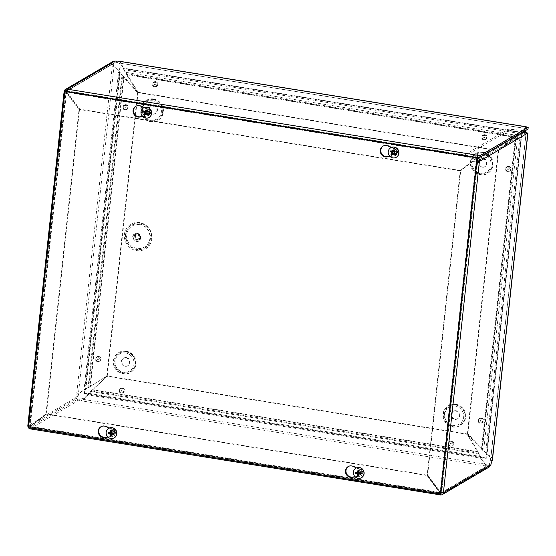 <?xml version="1.0" encoding="UTF-8"?>
<svg xmlns="http://www.w3.org/2000/svg" width="556" height="556" viewBox="0 0 556 556"><rect width="100%" height="100%" fill="white"/><g stroke="black" fill="none" stroke-linecap="round" stroke-linejoin="round"><path stroke-width="0.42" stroke-dasharray="2.78 2.08" d="M140.036 223.262A13.393 12.705 -120.4 0 0 126.817 241.068A13.393 12.705 -120.4 0 0 149.001 244.64A13.393 12.705 -120.4 0 0 140.036 223.262M138.166 233.589A3.28 3.114 59.6 0 1 139.486 239.622A3.28 3.114 59.6 0 1 135.136 238.364A3.28 3.114 59.6 0 1 138.166 233.589M138.069 234.479A2.37 2.245 59.6 0 1 139.021 238.837A2.37 2.245 59.6 0 1 135.879 237.926A2.37 2.245 59.6 0 1 138.069 234.479M137.096 233.402A4.177 3.962 59.6 0 1 139.89 240.067A4.177 3.962 59.6 0 1 132.974 238.955A4.177 3.962 59.6 0 1 137.096 233.402M521.535 132.682L486.159 458.366L84.38 393.641L119.755 67.964L521.535 132.682L522.028 132.397L120.249 67.672L84.866 393.356L486.646 458.075L522.028 132.397M455.253 406.095A9.876 9.362 -120.4 0 0 445.509 419.217A9.876 9.362 -120.4 0 0 461.862 421.851A9.876 9.362 -120.4 0 0 455.253 406.095M455.531 411.009A4.309 4.087 59.6 0 1 457.261 418.925A4.309 4.087 59.6 0 1 451.548 417.278A4.309 4.087 59.6 0 1 455.531 411.009M456.024 410.717A4.309 4.087 59.6 0 1 457.748 418.64A4.309 4.087 59.6 0 1 452.042 416.993A4.309 4.087 59.6 0 1 456.024 410.717M482.643 153.956A9.876 9.362 -120.4 0 0 472.899 167.078A9.876 9.362 -120.4 0 0 489.252 169.712A9.876 9.362 -120.4 0 0 482.643 153.956M482.921 158.87A4.309 4.087 59.6 0 1 484.651 166.786A4.309 4.087 59.6 0 1 478.945 165.139A4.309 4.087 59.6 0 1 482.921 158.87M483.414 158.578A4.309 4.087 59.6 0 1 485.145 166.501A4.309 4.087 59.6 0 1 479.432 164.854A4.309 4.087 59.6 0 1 483.414 158.578M125.586 352.99A9.876 9.362 -120.4 0 0 115.85 366.112A9.876 9.362 -120.4 0 0 132.196 368.746A9.876 9.362 -120.4 0 0 125.586 352.99M125.871 357.904A4.309 4.087 59.6 0 1 127.595 365.82A4.309 4.087 59.6 0 1 121.889 364.173A4.309 4.087 59.6 0 1 125.871 357.904M126.358 357.612A4.309 4.087 59.6 0 1 128.089 365.535A4.309 4.087 59.6 0 1 122.383 363.888A4.309 4.087 59.6 0 1 126.358 357.612M152.983 100.851A9.876 9.362 -120.4 0 0 143.239 113.973A9.876 9.362 -120.4 0 0 159.586 116.607A9.876 9.362 -120.4 0 0 152.983 100.851M153.261 105.765A4.309 4.087 59.6 0 1 154.985 113.681A4.309 4.087 59.6 0 1 149.279 112.034A4.309 4.087 59.6 0 1 153.261 105.765M153.755 105.473A4.309 4.087 59.6 0 1 155.478 113.396A4.309 4.087 59.6 0 1 149.772 111.749A4.309 4.087 59.6 0 1 153.755 105.473M119.755 67.964L120.249 67.672M84.38 393.641L84.866 393.356M486.159 458.366L486.646 458.075M357.758 471.974A2.113 2.002 -120.4 0 0 360.851 474.122A2.113 2.002 -120.4 0 0 361.504 471.286A2.113 2.002 -120.4 0 0 357.758 471.974M357.272 472.259A2.113 2.002 59.6 0 1 361.018 471.571A2.113 2.002 59.6 0 1 358.21 474.296A2.113 2.002 59.6 0 1 357.272 472.259M392.571 151.552A2.113 2.002 -120.4 0 0 395.657 153.699A2.113 2.002 -120.4 0 0 396.317 150.864A2.113 2.002 -120.4 0 0 392.571 151.552M392.084 151.837A2.113 2.002 59.6 0 1 395.83 151.149A2.113 2.002 59.6 0 1 393.016 153.873A2.113 2.002 59.6 0 1 392.084 151.837M110.512 432.144A2.113 2.002 -120.4 0 0 113.605 434.292A2.113 2.002 -120.4 0 0 114.258 431.456A2.113 2.002 -120.4 0 0 110.512 432.144M110.025 432.436A2.113 2.002 59.6 0 1 113.771 431.741A2.113 2.002 59.6 0 1 110.964 434.465A2.113 2.002 59.6 0 1 110.025 432.436M145.324 111.721A2.113 2.002 -120.4 0 0 148.41 113.869A2.113 2.002 -120.4 0 0 149.071 111.033A2.113 2.002 -120.4 0 0 145.324 111.721M144.838 112.006A2.113 2.002 59.6 0 1 148.584 111.318A2.113 2.002 59.6 0 1 145.769 114.043A2.113 2.002 59.6 0 1 144.838 112.006M492.463 459.638L491.254 456.956L485.673 452.876L481.976 448.734L481.489 449.019L482.281 450.263L486.834 453.265L490.044 457.088L490.705 459.228L489.864 461.96A4.337 1.084 99.2 0 0 489.19 464.559L488.237 465.296A4.337 0.848 -173.8 0 1 486.347 464.677L485.478 464.17L485.437 464.517L485.291 465.9L486.159 466.414A4.337 0.848 6.2 0 0 488.043 467.033L489.655 466.748M482.997 450.228L482.281 450.263L516.336 136.783L518.248 135.268L521.5 134.17L520.34 133.781L518.734 134.983L517.726 136.706L515.808 137.297L498.642 150.565L467.867 433.854L467.381 434.139L481.489 449.019L515.322 137.582L516.336 136.783L517.726 136.706L483.671 450.193L482.997 450.228M114.89 61.042L114.703 62.779A3.162 0.619 6.2 0 0 116.343 62.842L118.734 62.967L120.777 64.287L123.738 68.409L125.503 73.621L126.553 74.754L127.039 74.469L123.849 69.708L121.298 63.238L118.616 61.111M526.15 126.761L519.228 133.398L516.037 135.205L514.3 137.214L515.53 136.449L125.503 73.621L126.01 72.37L516.037 135.205L515.53 136.449L519.123 132.099L523.766 129.221L526.33 128.651A2.815 0.549 6.2 0 0 528.012 129.089M514.3 137.214L126.553 74.754L137.777 92.595L497.981 150.62L515.37 136.116M123.8 69.146L123.849 69.708L519.228 133.398L519.123 132.099L123.738 68.409L123.8 69.146M123.738 68.409L124.461 70.542M526.518 126.914L526.33 128.651L117.594 62.807L117.782 61.07M113.209 61.368L112.048 63.245A3.162 0.792 99.2 0 0 112.159 64.482L112.993 65.949L118.442 69.986L120.214 72.516L118.518 72.447L117.531 70.195L114.077 65.525L78.257 395.288L76.554 395.01L76.13 396.15A3.162 0.792 99.2 0 0 75.713 397.707C75.637 399.347 76.401 400.355 77.986 400.73L78.181 398.993L77.416 397.978A3.162 0.792 -80.8 0 1 77.833 396.421L78.785 394.246L80.613 392.383L84.088 389.415L85.777 389.492L80.272 392.008L77.374 393.884L76.554 395.01L112.375 65.247L114.077 65.525L113.862 64.76A3.162 0.792 -80.8 0 1 113.751 63.516L114.703 62.779L114.112 62.904L66.338 90.969M27.883 425.959A2.683 2.544 59.6 0 1 27.897 425.799L64.232 91.33L112.048 63.245L113.751 63.516L66.435 91.316M89.996 386.691L88.091 387.344L85.777 389.492L120.214 72.516L122.57 75.887L118.518 72.447L84.088 389.415L88.689 387.734L88.091 387.344L121.972 75.498L124.023 76.797L123.536 77.082L122.57 75.887L88.689 387.734L89.996 386.691M90.037 386.67L107.273 375.766L90.385 386.462L124.023 76.797L138.048 92.477L137.561 92.762L123.536 77.082L89.898 386.747M122.084 75.567L122.57 75.887M122.417 75.79L121.972 75.498M486.597 453.189L521.5 134.17L522.987 132.425L522.689 132.043L520.34 133.781L485.673 452.876L486.597 453.189M492.22 460.549L490.517 460.271L526.025 133.405A2.697 0.528 -173.8 0 0 526.129 133.287A2.697 0.528 -173.8 0 0 524.183 132.557A2.697 0.528 -173.8 0 0 522.987 132.425M490.892 464.837L489.19 464.559L441.784 492.47L440.15 492.435L427.161 475.185L460.187 171.137L472.558 161.574L476.033 162.137A2.683 0.521 6.2 0 0 476.867 162.241M29.989 428.78A2.683 2.544 59.6 0 0 30.177 428.822L440.567 494.93L488.043 467.033L488.237 465.296L488.752 465.212L441.304 493.089M66.032 91.295A0.897 0.855 -120.4 0 0 65.935 91.608L29.6 426.07A0.897 0.855 -120.4 0 0 30.365 427.084L30.177 428.822L77.986 400.73A3.162 0.619 6.2 0 0 79.626 400.793L80.877 400.758L81.03 399.375L81.065 399.02L79.814 399.055A3.162 0.619 -173.8 0 1 78.181 398.993L30.358 427.098L440.755 493.193L440.686 493.846M485.478 464.17L480.509 458.151L480.933 456.539L483.56 460.736L485.291 465.9L80.877 400.758L83.608 399.444L88.689 393.356L88.265 394.968L83.428 398.346L81.065 399.02L485.478 464.17M478.695 454.037L91.323 391.632L91.038 390.854L478.41 453.251L477.604 452.021L478.09 451.736L478.695 454.037L480.933 456.539L88.689 393.356L91.323 391.632L92.803 389.673L91.038 390.854L88.265 394.968L480.509 458.151L478.563 453.668M478.41 453.251L478.549 453.64M64.232 91.33L66.511 92.199L79.501 109.449L46.475 413.497L29.76 426.327L27.897 425.799L75.713 397.707L77.416 397.978L29.677 426.056M106.954 376.28L92.31 389.958L477.604 452.021L467.165 434.305L467.652 434.021L478.09 451.736L92.803 389.673L107.447 375.995L106.954 376.28L467.165 434.305M498.642 150.565L516.364 137.117L515.808 137.297L481.976 448.734L467.867 433.854M137.777 92.595L138.263 92.31L127.039 74.469L514.793 136.929L497.981 150.62M467.652 434.021L107.447 375.995M527.088 132.863A4.476 0.876 6.2 0 0 524.669 132.272A4.476 0.876 6.2 0 0 522.689 132.043M477.833 157.07L66.887 90.871A0.897 0.855 -120.4 0 0 66.491 90.899M138.263 92.31L498.468 150.335M498.155 150.85L467.381 434.139M518.248 135.268L518.734 134.983M515.454 137.506L515.808 137.297M107.273 375.766L138.048 92.477M106.787 376.051L137.561 92.762M29.885 427.905L30.031 426.688L46.252 414.144L426.82 475.45L439.81 492.699L439.865 493.95M427.307 475.165L440.755 493.193L30.365 427.084L30.517 426.403L46.746 413.859L427.307 475.165L426.82 475.45M440.296 492.414L439.81 492.699L30.031 426.688L30.517 426.403L440.296 492.414M46.746 413.859L46.252 414.144M476.548 157.424L476.144 158.238L459.916 170.782L476.631 157.953L476.144 158.238L66.366 92.226L66.428 91.358M460.41 170.497L79.842 109.191L79.355 109.476L66.366 92.226L66.852 91.942L79.842 109.191M67.074 89.134L66.852 91.942L476.631 157.953L477.187 157.529M459.916 170.782L79.355 109.476M64.739 92.067L66.025 92.484L79.015 109.734L45.988 413.782M27.8 425.868L30.246 426.042L46.475 413.497M30.246 426.042L29.76 426.327L66.025 92.484L66.511 92.199L30.246 426.042L29.6 426.07L30.246 426.042M66.373 91.351L65.893 91.698L29.572 426.063M79.501 109.449L79.015 109.734M472.558 161.574L476.902 161.893M473.045 161.289L460.187 171.137M440.977 492.609L440.15 492.435L476.033 162.137M443.41 492.727L441.707 492.456L477.625 161.845M476.52 161.852L440.637 492.15L427.647 474.9L427.161 475.185M427.647 474.9L460.674 170.852M525.309 130.681L524.621 130.507L524.433 132.245L525.413 133.767L526.025 133.405M478.139 160.899L525.413 133.127L527.116 133.405M527.116 134.045L525.413 133.767M479.063 157.265L524.621 130.507L508.344 129.131L508.156 130.869L524.433 132.245L477.59 159.76M477.145 159.648L464.649 156.431L464.837 154.693L477.333 157.911M464.649 156.431L508.156 130.869M464.837 154.693L508.344 129.131M107.808 436.898L112.632 436.279A3.593 3.405 -120.4 0 0 113.361 429.545L106.467 426.299A5.831 5.532 -120.4 0 0 101.129 426.633M109.157 428.078L112.875 429.837A3.593 3.405 59.6 0 1 112.145 436.564L108.017 437.099M142.621 116.475L147.444 115.85A3.593 3.405 -120.4 0 0 148.174 109.122L141.28 105.876A5.831 5.532 -120.4 0 0 135.942 106.21M143.962 107.655L147.688 109.407A3.593 3.405 59.6 0 1 146.958 116.134L142.822 116.67M355.055 476.728L359.878 476.103A3.593 3.405 -120.4 0 0 360.615 469.375L353.713 466.13A5.831 5.532 -120.4 0 0 348.376 466.463M356.403 467.909L360.121 469.66A3.593 3.405 59.6 0 1 359.391 476.395L355.263 476.93M389.867 156.305L394.69 155.68A3.593 3.405 -120.4 0 0 395.42 148.952L388.526 145.707A5.831 5.532 -120.4 0 0 383.188 146.04M391.209 147.486L394.934 149.237A3.593 3.405 59.6 0 1 394.204 155.965L390.069 156.5M440.852 493.742L28.773 427.362L28.287 427.647M28.773 427.362L65.295 91.177M150.294 112.84A2.356 2.238 59.6 0 1 146.534 112.52A2.356 2.238 59.6 0 1 148.23 109.066A2.356 2.238 59.6 0 1 150.294 112.84M150.794 112.055A1.897 1.8 -120.4 0 0 149.133 109.018A1.897 1.8 -120.4 0 0 147.736 111.742A1.897 1.8 -120.4 0 0 150.794 112.055M148.202 114.07A2.356 2.238 59.6 0 1 144.442 113.751A2.356 2.238 59.6 0 1 148.028 111.117A2.356 2.238 59.6 0 1 148.202 114.07M147.604 113.924A1.863 1.765 59.6 0 0 147.826 113.57L148.306 114.369M147.792 111.075L147.507 111.527A1.863 1.765 59.6 0 0 147.465 111.478M143.768 110.79L144.97 111.318A1.863 1.765 59.6 0 0 144.678 111.666M145.352 114.3A1.863 1.765 59.6 0 0 145.443 114.348L144.699 115.294A2.648 2.516 59.6 0 1 144.692 115.287L144.511 115.565M146.624 111.756L144.97 111.318M145.443 114.348L146.033 113.528L146.895 113.445M147.826 113.57L147.069 112.11L147.507 111.527M149.105 117.406A5.518 5.233 59.6 0 1 141.856 115.273A5.518 5.233 59.6 0 1 143.517 107.892M115.905 432.179A2.356 2.238 59.6 0 1 111.721 432.95A2.356 2.238 59.6 0 1 113.424 429.496A2.356 2.238 59.6 0 1 115.905 432.179M116.322 431.602A1.897 1.8 -120.4 0 0 114.321 429.447A1.897 1.8 -120.4 0 0 112.958 432.227A1.897 1.8 -120.4 0 0 116.322 431.602M113.813 433.409A2.356 2.238 59.6 0 1 109.629 434.18A2.356 2.238 59.6 0 1 112.771 431.136A2.356 2.238 59.6 0 1 113.813 433.409M113.181 433.291A1.863 1.765 59.6 0 0 113.174 433.082L113.765 433.346M111.742 430.664L111.923 431.414A1.863 1.765 59.6 0 0 111.61 431.331M108.205 432.45L109.678 432.519A1.863 1.765 59.6 0 0 109.615 432.776M111.158 434.959A1.863 1.765 59.6 0 0 111.534 434.98L111.13 436.335M111.339 432.13L110.672 432.644L109.678 432.519M111.534 434.98L112.368 433.492M113.174 433.082L112.43 432.929L111.923 431.414M114.293 437.836A5.518 5.233 59.6 0 1 107.044 435.695A5.518 5.233 59.6 0 1 108.705 428.322M397.54 152.671A2.356 2.238 59.6 0 1 393.78 152.351A2.356 2.238 59.6 0 1 395.476 148.897A2.356 2.238 59.6 0 1 397.54 152.671M398.04 151.885A1.897 1.8 -120.4 0 0 396.379 148.848A1.897 1.8 -120.4 0 0 394.982 151.573A1.897 1.8 -120.4 0 0 398.04 151.885M395.448 153.894A2.356 2.238 59.6 0 1 391.688 153.581A2.356 2.238 59.6 0 1 395.274 150.947A2.356 2.238 59.6 0 1 395.448 153.894M394.857 153.755A1.863 1.765 59.6 0 0 395.073 153.4L395.552 154.193M395.038 150.898L394.753 151.35A1.863 1.765 59.6 0 0 394.718 151.308M391.021 150.62L392.223 151.149A1.863 1.765 59.6 0 0 391.931 151.496M392.599 154.123A1.863 1.765 59.6 0 0 392.689 154.179L391.952 155.124A2.648 2.516 59.6 0 1 391.938 155.117L391.758 155.388M393.87 151.586L392.223 151.149M392.689 154.179L393.28 153.359L394.148 153.275M395.073 153.4L394.454 152.817L394.753 151.35M396.352 157.237A5.518 5.233 59.6 0 1 389.103 155.096A5.518 5.233 59.6 0 1 390.764 147.722M363.151 472.009A2.356 2.238 59.6 0 1 358.967 472.781A2.356 2.238 59.6 0 1 360.67 469.327A2.356 2.238 59.6 0 1 363.151 472.009M363.568 471.432A1.897 1.8 -120.4 0 0 361.574 469.271A1.897 1.8 -120.4 0 0 360.205 472.051A1.897 1.8 -120.4 0 0 363.568 471.432M361.059 473.239A2.356 2.238 59.6 0 1 356.876 474.004A2.356 2.238 59.6 0 1 360.017 470.967A2.356 2.238 59.6 0 1 361.059 473.239M360.427 473.121A1.863 1.765 59.6 0 0 360.42 472.906L361.011 473.17M358.995 470.494L359.169 471.245A1.863 1.765 59.6 0 0 358.863 471.161M355.451 472.28L356.924 472.343A1.863 1.765 59.6 0 0 356.869 472.607M358.405 474.782A1.863 1.765 59.6 0 0 358.78 474.81L358.377 476.165M358.592 471.954L357.918 472.475L356.924 472.343M358.78 474.81L359.614 473.316M360.42 472.906L359.676 472.76L359.169 471.245M361.546 477.667A5.518 5.233 59.6 0 1 354.297 475.526A5.518 5.233 59.6 0 1 355.958 468.152M139.556 224.659A12.176 11.544 -120.4 0 0 127.546 240.838A12.176 11.544 -120.4 0 0 147.701 244.084A12.176 11.544 -120.4 0 0 139.556 224.659M137.45 233.416A3.941 3.732 59.6 0 1 140.084 239.699A3.941 3.732 59.6 0 1 133.565 238.649A3.941 3.732 59.6 0 1 137.45 233.416M139.646 222.602A14.366 13.629 -120.4 0 0 125.468 241.7A14.366 13.629 -120.4 0 0 149.258 245.53A14.366 13.629 -120.4 0 0 139.646 222.602M139.299 224.033A13.024 12.35 59.6 0 1 148.014 244.821A13.024 12.35 59.6 0 1 126.448 241.346A13.024 12.35 59.6 0 1 139.299 224.033M137.575 233.937A3.28 3.114 59.6 0 1 138.896 239.97A3.28 3.114 59.6 0 1 134.545 238.712A3.28 3.114 59.6 0 1 137.575 233.937M137.401 234.875A2.37 2.245 59.6 0 1 138.354 239.226A2.37 2.245 59.6 0 1 135.212 238.322A2.37 2.245 59.6 0 1 137.401 234.875M484.387 134.969A2.585 2.446 -120.4 0 0 481.843 138.402A2.585 2.446 -120.4 0 0 486.118 139.097A2.585 2.446 -120.4 0 0 484.387 134.969M480.864 418.32A2.585 2.446 -120.4 0 0 478.313 421.754A2.585 2.446 -120.4 0 0 482.594 422.442A2.585 2.446 -120.4 0 0 480.864 418.32M121.861 388.283A2.585 2.446 -120.4 0 0 119.311 391.716A2.585 2.446 -120.4 0 0 123.585 392.404A2.585 2.446 -120.4 0 0 121.861 388.283M155.138 81.934A2.585 2.446 -120.4 0 0 152.587 85.367A2.585 2.446 -120.4 0 0 156.868 86.055A2.585 2.446 -120.4 0 0 155.138 81.934M455.315 404.525A11.551 10.953 -120.4 0 0 443.917 419.877A11.551 10.953 -120.4 0 0 463.044 422.956A11.551 10.953 -120.4 0 0 455.315 404.525M125.656 351.42A11.551 10.953 -120.4 0 0 114.251 366.772A11.551 10.953 -120.4 0 0 133.384 369.851A11.551 10.953 -120.4 0 0 125.656 351.42M153.046 99.281A11.551 10.953 -120.4 0 0 141.648 114.633A11.551 10.953 -120.4 0 0 160.774 117.712A11.551 10.953 -120.4 0 0 153.046 99.281M482.705 152.386A11.551 10.953 -120.4 0 0 471.307 167.738A11.551 10.953 -120.4 0 0 490.434 170.817A11.551 10.953 -120.4 0 0 482.705 152.386M125.524 104.959A2.585 2.446 -120.4 0 0 122.973 108.385A2.585 2.446 -120.4 0 0 127.254 109.08A2.585 2.446 -120.4 0 0 125.524 104.959M98.176 356.674A2.585 2.446 -120.4 0 0 95.632 360.107A2.585 2.446 -120.4 0 0 99.906 360.795A2.585 2.446 -120.4 0 0 98.176 356.674M451.111 441.318A2.585 2.446 -120.4 0 0 448.56 444.751A2.585 2.446 -120.4 0 0 452.841 445.439A2.585 2.446 -120.4 0 0 451.111 441.318M508.205 166.605A2.585 2.446 -120.4 0 0 505.661 170.032A2.585 2.446 -120.4 0 0 509.935 170.727A2.585 2.446 -120.4 0 0 508.205 166.605M484.227 137.026A0.445 0.417 -120.4 0 0 483.915 137.784A0.445 0.417 -120.4 0 0 484.603 137.52A0.445 0.417 -120.4 0 0 484.227 137.026M484.881 134.684A2.585 2.446 59.6 0 1 486.611 138.805A2.585 2.446 59.6 0 1 482.33 138.117A2.585 2.446 59.6 0 1 484.881 134.684M508.698 166.314A2.585 2.446 59.6 0 1 510.429 170.435A2.585 2.446 59.6 0 1 506.148 169.747A2.585 2.446 59.6 0 1 508.698 166.314M451.604 441.033A2.585 2.446 59.6 0 1 453.328 445.154A2.585 2.446 59.6 0 1 449.053 444.466A2.585 2.446 59.6 0 1 451.604 441.033M98.669 356.389A2.585 2.446 59.6 0 1 100.4 360.51A2.585 2.446 59.6 0 1 96.118 359.815A2.585 2.446 59.6 0 1 98.669 356.389M126.017 104.667A2.585 2.446 59.6 0 1 127.741 108.788A2.585 2.446 59.6 0 1 123.467 108.1A2.585 2.446 59.6 0 1 126.017 104.667M483.199 152.094A11.551 10.953 -120.4 0 0 471.801 167.446A11.551 10.953 -120.4 0 0 490.927 170.532A11.551 10.953 -120.4 0 0 483.199 152.094M153.532 98.989A11.551 10.953 -120.4 0 0 142.134 114.341A11.551 10.953 -120.4 0 0 161.268 117.427A11.551 10.953 -120.4 0 0 153.532 98.989M126.142 351.128A11.551 10.953 -120.4 0 0 114.744 366.48A11.551 10.953 -120.4 0 0 133.871 369.566A11.551 10.953 -120.4 0 0 126.142 351.128M455.809 404.233A11.551 10.953 -120.4 0 0 444.411 419.585A11.551 10.953 -120.4 0 0 463.537 422.671A11.551 10.953 -120.4 0 0 455.809 404.233M155.631 81.642A2.585 2.446 59.6 0 1 157.355 85.763A2.585 2.446 59.6 0 1 153.081 85.075A2.585 2.446 59.6 0 1 155.631 81.642M122.348 387.991A2.585 2.446 59.6 0 1 124.078 392.112A2.585 2.446 59.6 0 1 119.804 391.424A2.585 2.446 59.6 0 1 122.348 387.991M481.357 418.029A2.585 2.446 59.6 0 1 483.081 422.157A2.585 2.446 59.6 0 1 478.806 421.462A2.585 2.446 59.6 0 1 481.357 418.029M508.045 168.656A0.445 0.417 -120.4 0 0 507.732 169.413A0.445 0.417 -120.4 0 0 508.42 169.149A0.445 0.417 -120.4 0 0 508.045 168.656M508.08 167.071A2.155 2.043 59.6 0 1 509.908 169.504A2.155 2.043 59.6 0 1 505.821 169.51A2.155 2.043 59.6 0 1 508.08 167.071M480.697 420.371A0.445 0.417 -120.4 0 0 480.391 421.135A0.445 0.417 -120.4 0 0 481.072 420.871A0.445 0.417 -120.4 0 0 480.697 420.371M450.944 443.375A0.445 0.417 -120.4 0 0 450.853 444.237A0.445 0.417 -120.4 0 0 451.319 443.869A0.445 0.417 -120.4 0 0 450.944 443.375M450.979 441.791A2.155 2.043 59.6 0 1 452.813 444.223A2.155 2.043 59.6 0 1 448.72 444.23A2.155 2.043 59.6 0 1 450.979 441.791M121.694 390.333A0.445 0.417 -120.4 0 0 121.382 391.09A0.445 0.417 -120.4 0 0 122.07 390.833A0.445 0.417 -120.4 0 0 121.694 390.333M98.016 358.724A0.445 0.417 -120.4 0 0 97.703 359.489A0.445 0.417 -120.4 0 0 98.391 359.225A0.445 0.417 -120.4 0 0 98.016 358.724M98.044 357.14A2.155 2.043 59.6 0 1 99.878 359.572A2.155 2.043 59.6 0 1 95.792 359.579A2.155 2.043 59.6 0 1 98.044 357.14M154.971 83.984A0.445 0.417 -120.4 0 0 154.665 84.748A0.445 0.417 -120.4 0 0 155.346 84.484A0.445 0.417 -120.4 0 0 154.971 83.984M125.357 107.009A0.445 0.417 -120.4 0 0 125.267 107.871A0.445 0.417 -120.4 0 0 125.732 107.503A0.445 0.417 -120.4 0 0 125.357 107.009M125.392 105.425A2.155 2.043 59.6 0 1 127.227 107.857A2.155 2.043 59.6 0 1 123.133 107.864A2.155 2.043 59.6 0 1 125.392 105.425M455.774 405.018A10.71 10.161 59.6 0 1 462.946 422.115A10.71 10.161 59.6 0 1 445.203 419.259A10.71 10.161 59.6 0 1 455.774 405.018M483.171 152.879A10.71 10.161 59.6 0 1 490.336 169.976A10.71 10.161 59.6 0 1 472.593 167.12A10.71 10.161 59.6 0 1 483.171 152.879M126.115 351.913A10.71 10.161 59.6 0 1 133.28 369.01A10.71 10.161 59.6 0 1 115.544 366.154A10.71 10.161 59.6 0 1 126.115 351.913M153.505 99.774A10.71 10.161 59.6 0 1 160.67 116.871A10.71 10.161 59.6 0 1 142.934 114.015A10.71 10.161 59.6 0 1 153.505 99.774M154.554 86.604A2.155 2.043 59.6 0 1 152.747 84.839A2.155 2.043 59.6 0 1 155.006 82.399A2.155 2.043 59.6 0 1 156.841 84.832A2.155 2.043 59.6 0 1 154.554 86.604M121.271 392.953A2.155 2.043 59.6 0 1 119.471 391.188A2.155 2.043 59.6 0 1 121.729 388.748A2.155 2.043 59.6 0 1 123.557 391.181A2.155 2.043 59.6 0 1 121.271 392.953M480.273 422.991A2.155 2.043 59.6 0 1 478.473 421.226A2.155 2.043 59.6 0 1 480.731 418.786A2.155 2.043 59.6 0 1 482.566 421.219A2.155 2.043 59.6 0 1 480.273 422.991M483.803 139.639A2.155 2.043 59.6 0 1 482.003 137.881A2.155 2.043 59.6 0 1 484.262 135.442A2.155 2.043 59.6 0 1 486.09 137.874A2.155 2.043 59.6 0 1 483.803 139.639M526.49 126.893L526.296 128.638M116.531 61.104L116.343 62.842M76.13 396.15L77.833 396.421M112.159 64.482L113.862 64.76M491.567 462.231L489.864 461.96M486.159 466.414L486.347 464.677M79.626 400.793L79.814 399.055M66.887 90.871L114.703 62.779M441.596 492.699L488.237 465.296M105.981 426.584L106.467 426.299M112.145 436.564L112.632 436.279M112.875 429.837L113.361 429.545M146.958 116.134L147.444 115.85M147.688 109.407L148.174 109.122M140.786 106.161L141.28 105.876M353.227 466.414L353.713 466.13M359.391 476.395L359.878 476.103M360.121 469.66L360.615 469.375M394.204 155.965L394.69 155.68M394.934 149.237L395.42 148.952M388.039 145.992L388.526 145.707M145.172 112.11L145.776 111.853M146.513 112.694L147.069 112.11M146.596 113.236L147.208 112.986M109.963 432.853L110.672 432.644M111.179 434.472L111.7 434.007M111.374 432.693L111.895 432.214M111.707 433.131L112.43 432.929M392.418 151.941L393.022 151.684M393.759 152.525L394.322 151.934M393.843 153.06L394.454 152.817M357.209 472.683L357.918 472.475M358.432 474.303L358.947 473.837M358.62 472.524L359.141 472.044M358.954 472.961L359.676 472.76M139.486 239.622L138.896 239.97C141.182 237.975 140.731 235.966 137.54 233.944L136.157 233.958M136.623 234.743L135.949 235.139L137.304 234.896C139.32 235.348 139.667 236.793 138.354 239.226L139.021 238.837M506.565 170.782L505.821 169.51A2.259 2.259 0 0 0 506.565 170.782M449.47 445.495L448.72 444.23A2.259 2.259 0 0 0 449.47 445.495M96.535 360.851L95.792 359.579A2.259 2.259 0 0 0 96.535 360.851M123.884 109.136L123.133 107.864A2.259 2.259 0 0 0 123.884 109.136M457.261 418.925L457.748 418.64M452.89 411.496L453.383 411.204M484.651 166.786L485.145 166.501M480.287 159.357L480.773 159.065M127.595 365.82L128.089 365.535M123.23 358.391L123.724 358.099M154.985 113.681L155.478 113.396M150.62 106.252L151.114 105.96M152.747 84.839A2.259 2.259 0 0 0 153.498 86.111L152.747 84.839M119.471 391.188A2.259 2.259 0 0 0 120.214 392.46L119.471 391.188M478.473 421.226A2.259 2.259 0 0 0 479.223 422.497L478.473 421.226M482.003 137.881A2.259 2.259 0 0 0 482.747 139.146L482.003 137.881M360.364 474.407L360.851 474.122M358.224 470.765L358.71 470.48M395.17 153.984L395.657 153.699M393.029 150.342L393.523 150.057M113.118 434.583L113.605 434.292M110.978 430.935L111.464 430.65M147.924 114.154L148.41 113.869M145.783 110.512L146.27 110.227M516.093 135.636L517.108 134.552M522.557 130.062L523.571 129.068M123.453 68.471L122.841 67.067M114.932 67.339L115.85 68.11M81.864 391.445L82.927 390.889M85.985 388.693L87.125 388.151M486.097 452.869L485.02 452.084M487.918 454.467L486.931 453.689M483.81 462.015L484.394 463.495M87.146 395.281L86.124 396.421M90.093 392.487L89.064 393.738M525.907 128.526L118.233 62.856M490.684 459.548L526.129 133.287M100.886 426.772L101.373 426.487M113.375 436.14L113.862 435.855M148.188 115.717L148.674 115.433M135.692 106.349L136.178 106.057M348.132 466.602L348.619 466.317M360.629 475.971L361.115 475.686M395.434 155.548L395.921 155.256M382.938 146.172L383.425 145.887M149.133 109.018L148.23 109.066M150.857 111.958L150.377 112.722M147.562 114.647L149.654 113.424M145.172 110.588L147.264 109.358M114.321 429.447L113.424 429.496M116.051 432.38L115.565 433.145M112.75 435.077L114.842 433.847M110.366 431.011L112.458 429.788M396.379 148.848L395.476 148.897M398.11 151.788L397.623 152.546M394.809 154.478L396.901 153.248M392.425 150.419L394.51 149.189M361.574 469.271L360.67 469.327M363.297 472.211L362.818 472.975M359.996 474.907L362.088 473.677M357.612 470.842L359.704 469.611"/><path stroke-width="0.83" d="M528.2 127.359L480.03 155.652L479.842 157.39L528.012 129.089L528.2 127.359A2.815 0.549 -173.8 0 1 526.518 126.914L526.15 126.761M118.616 61.111L116.531 61.104A3.162 0.619 -173.8 0 1 114.89 61.042L113.209 61.368L65.434 89.433A2.683 2.544 59.6 0 1 67.074 89.134L478.021 155.332L476.548 157.424M477.333 157.911L477.778 158.022C479.244 158.474 479.932 159.523 479.842 161.177L479.328 162.116L443.41 492.727A2.683 2.544 59.6 0 1 442.208 494.625L489.655 466.748L490.892 464.837A4.337 1.084 -80.8 0 1 491.567 462.231L492.463 459.638M29.989 428.78A2.683 2.544 59.6 0 1 28.377 427.661M28.3 427.543A2.683 2.544 59.6 0 1 27.883 425.959M442.208 494.625A2.683 2.544 59.6 0 1 440.567 494.93L30.073 428.857L29.885 427.905M492.22 460.549L527.727 133.683L527.116 134.045L525.309 130.681M527.727 133.683A4.476 0.876 6.2 0 0 527.894 133.475A4.476 0.876 6.2 0 0 527.088 132.863M66.491 90.899A0.897 0.855 -120.4 0 0 66.032 91.295M479.842 157.39L477.833 157.07L477.187 157.529M439.865 493.95L440.387 494.951M440.755 493.193L440.567 494.93M66.428 91.358L67.074 89.134L114.89 61.042M480.03 155.652L478.021 155.332L477.833 157.07M64.857 91.434L64.128 91.511L64.739 92.067M28.446 426.146L27.8 425.868L64.121 91.511M476.902 161.893L477.986 161.629L478.139 160.899L477.145 159.648M476.867 162.241A2.683 0.521 6.2 0 0 479.328 162.116M490.892 464.837L443.41 492.727L440.977 492.609M440.915 493.207A0.897 0.855 -120.4 0 0 441.645 492.706M64.232 91.33A2.683 2.544 59.6 0 1 65.434 89.433M479.689 161.9L477.986 161.629M527.116 133.405L479.842 161.177L478.139 160.899M479.063 157.265L477.778 158.022L477.59 159.76M108.017 437.099L104.792 437.516A5.831 5.532 59.6 0 1 100.886 426.772A5.831 5.532 59.6 0 1 105.981 426.584L109.157 428.078M101.129 426.633A5.831 5.532 -120.4 0 0 105.279 437.231L107.808 436.898M135.942 106.21A5.831 5.532 -120.4 0 0 140.091 116.802L142.621 116.475M142.822 116.67L139.605 117.087A5.831 5.532 59.6 0 1 135.692 106.349A5.831 5.532 59.6 0 1 140.786 106.161L143.962 107.655M355.263 476.93L352.038 477.347A5.831 5.532 59.6 0 1 348.132 466.602A5.831 5.532 59.6 0 1 353.227 466.414L356.403 467.909M348.376 466.463A5.831 5.532 -120.4 0 0 352.525 477.055L355.055 476.728M383.188 146.04A5.831 5.532 -120.4 0 0 387.337 156.632L389.867 156.305M390.069 156.5L386.851 156.917A5.831 5.532 59.6 0 1 382.938 146.172A5.831 5.532 59.6 0 1 388.039 145.992L391.209 147.486M440.366 494.027L28.287 427.647L64.809 91.462L476.888 157.841L440.366 494.027L440.852 493.742L477.375 157.556L476.888 157.841M477.375 157.556L65.295 91.177L64.809 91.462M144.678 111.666A1.863 1.765 59.6 0 0 144.574 111.867L143.17 111.61A7.297 2.71 33.8 0 0 144.581 112.924L144.664 113.459A7.297 1.418 131.3 0 0 143.684 114.904A2.954 2.801 -120.4 0 0 144.511 115.565L145.999 114.043A7.297 2.759 37.2 0 0 147.701 115.189L147.423 114.119A1.863 1.765 59.6 0 0 147.604 113.924M147.465 111.478A1.863 1.765 59.6 0 0 146.951 111.089L146.958 110.415A7.297 1.536 128.2 0 0 145.693 112.048L145.172 112.11A7.297 1.557 -141.6 0 1 143.768 110.79A2.954 2.801 -120.4 0 0 143.17 111.61M147.701 115.189A2.954 2.801 -120.4 0 0 148.306 114.369A7.297 1.508 -144.8 0 1 146.596 113.236L147.792 111.075A2.954 2.801 -120.4 0 0 146.958 110.415M143.684 114.904L144.887 113.91A1.863 1.765 59.6 0 0 145.352 114.3M144.574 111.867L145.45 112.298L145.589 113.174L144.887 113.91M145.477 114.105L146.881 113.431L147.423 114.119M146.033 113.528L146.881 113.431M146.951 111.089L146.624 111.756L145.172 112.11M146.624 111.756L145.776 111.853M143.517 107.892A5.518 5.233 59.6 0 1 143.573 107.864A5.518 5.233 59.6 0 1 150.669 116.009A5.518 5.233 59.6 0 1 149.105 117.406M150.551 116.079A5.518 5.233 59.6 0 1 141.745 115.335A5.518 5.233 59.6 0 1 150.141 109.164A5.518 5.233 59.6 0 1 150.551 116.079M109.615 432.776A1.863 1.765 59.6 0 0 109.601 433.207L108.093 433.485A7.297 1.974 3.3 0 0 109.852 433.875L110.178 434.312A7.297 2.377 101.9 0 0 110.109 436.168A2.954 2.801 -120.4 0 0 111.13 436.335A7.297 1.251 -83.5 0 1 111.179 434.472L111.596 434.16A7.297 2.078 6.5 0 0 113.653 434.382L113.097 433.77A1.863 1.765 59.6 0 0 113.181 433.291M111.61 431.331A1.863 1.765 59.6 0 0 111.242 431.303L110.727 430.497A7.297 2.46 98.6 0 0 110.373 432.533L109.963 432.853A7.297 0.869 -171 0 1 108.205 432.45A2.954 2.801 -120.4 0 0 108.093 433.485M113.653 434.382A2.954 2.801 -120.4 0 0 113.765 433.346A7.297 0.771 -174.1 0 1 111.707 433.131L111.374 432.693A7.297 1.175 -80.3 0 1 111.742 430.664A2.954 2.801 -120.4 0 0 110.727 430.497M110.109 436.168L110.852 434.875A1.863 1.765 59.6 0 0 111.158 434.959M109.601 433.207L110.609 433.207L111.144 433.916L110.852 434.875M111.179 434.472L112.368 433.492L113.097 433.77M111.7 434.007L112.368 433.492M111.242 431.303L111.339 432.13L109.963 432.853M111.339 432.13L110.672 432.644M108.705 428.322A5.518 5.233 59.6 0 1 116.829 433.895A5.518 5.233 59.6 0 1 114.293 437.836M116.718 433.958A5.518 5.233 59.6 0 1 106.933 435.765A5.518 5.233 59.6 0 1 114.279 428.648A5.518 5.233 59.6 0 1 116.718 433.958M391.931 151.496A1.863 1.765 59.6 0 0 391.82 151.698L390.416 151.44A7.297 2.71 33.8 0 0 391.827 152.754L391.91 153.289A7.297 1.418 131.3 0 0 390.931 154.735A2.954 2.801 -120.4 0 0 391.758 155.388L393.252 153.873A7.297 2.759 37.2 0 0 394.948 155.02L394.67 153.949A1.863 1.765 59.6 0 0 394.857 153.755M394.718 151.308A1.863 1.765 59.6 0 0 394.204 150.919L394.211 150.245A7.297 1.536 128.2 0 0 392.939 151.878L392.418 151.941A7.297 1.557 -141.6 0 1 391.021 150.62A2.954 2.801 -120.4 0 0 390.416 151.44M394.948 155.02A2.954 2.801 -120.4 0 0 395.552 154.193A7.297 1.508 -144.8 0 1 393.843 153.06L395.038 150.898A2.954 2.801 -120.4 0 0 394.211 150.245M390.931 154.735L392.14 153.741A1.863 1.765 59.6 0 0 392.599 154.123M391.82 151.698L392.696 152.129L392.835 153.004L392.14 153.741M392.731 153.936L394.128 153.261L394.67 153.949M393.28 153.359L394.135 153.254M394.204 150.919L393.87 151.586L392.418 151.941M393.87 151.586L393.022 151.684M390.764 147.722A5.518 5.233 59.6 0 1 397.915 155.84A5.518 5.233 59.6 0 1 396.352 157.237M397.804 155.909A5.518 5.233 59.6 0 1 388.992 155.166A5.518 5.233 59.6 0 1 397.387 148.994A5.518 5.233 59.6 0 1 397.804 155.909M356.869 472.607A1.863 1.765 59.6 0 0 356.848 473.038L355.34 473.316A7.297 1.974 3.3 0 0 357.098 473.705L357.425 474.143A7.297 2.377 101.9 0 0 357.355 475.999A2.954 2.801 -120.4 0 0 358.377 476.165A7.297 1.251 -83.5 0 1 358.432 474.303L358.842 473.983A7.297 2.078 6.5 0 0 360.9 474.212L360.351 473.601A1.863 1.765 59.6 0 0 360.427 473.121M358.863 471.161A1.863 1.765 59.6 0 0 358.488 471.134L357.974 470.327A7.297 2.46 98.6 0 0 357.619 472.364L357.209 472.683A7.297 0.869 -171 0 1 355.451 472.28A2.954 2.801 -120.4 0 0 355.34 473.316M360.9 474.212A2.954 2.801 -120.4 0 0 361.011 473.17A7.297 0.771 -174.1 0 1 358.954 472.961L358.62 472.524A7.297 1.175 -80.3 0 1 358.995 470.494A2.954 2.801 -120.4 0 0 357.974 470.327M357.355 475.999L358.106 474.706A1.863 1.765 59.6 0 0 358.405 474.782M356.848 473.038L357.855 473.038L358.398 473.747L358.106 474.706M358.432 474.303L359.614 473.316L360.351 473.601M358.947 473.837L359.614 473.316M358.488 471.134L358.592 471.954L357.209 472.683M358.592 471.954L357.918 472.475M355.958 468.152A5.518 5.233 59.6 0 1 364.083 473.726A5.518 5.233 59.6 0 1 361.546 477.667M363.965 473.788A5.518 5.233 59.6 0 1 354.179 475.588A5.518 5.233 59.6 0 1 361.525 468.479A5.518 5.233 59.6 0 1 363.965 473.788M117.782 61.07L526.518 126.914M440.922 493.096L441.596 492.699M104.792 437.516L105.279 437.231M139.605 117.087L140.091 116.802M352.038 477.347L352.525 477.055M386.851 156.917L387.337 156.632M148.063 114.216A2.648 2.516 59.6 0 1 147.5 114.967M146.833 110.651A2.648 2.516 59.6 0 1 147.632 111.276M143.448 111.77A2.648 2.516 59.6 0 1 143.99 111.012M144.692 115.287A2.648 2.516 59.6 0 1 143.9 114.661M144.581 112.924L145.45 112.298M144.664 113.459L145.589 113.174M113.5 433.319A2.648 2.516 59.6 0 1 113.389 434.299M110.741 430.782A2.648 2.516 59.6 0 1 111.693 430.928M108.42 433.499A2.648 2.516 59.6 0 1 108.517 432.526M111.13 436.015A2.648 2.516 59.6 0 1 110.192 435.855M109.852 433.875L110.609 433.207M110.178 434.312L111.144 433.916M395.309 154.047A2.648 2.516 59.6 0 1 394.753 154.797M394.079 150.474A2.648 2.516 59.6 0 1 394.878 151.107M390.701 151.6A2.648 2.516 59.6 0 1 391.236 150.843M391.938 155.117A2.648 2.516 59.6 0 1 391.146 154.492M391.827 152.754L392.696 152.129M391.91 153.289L392.835 153.004M360.747 473.149A2.648 2.516 59.6 0 1 360.635 474.129M357.988 470.612A2.648 2.516 59.6 0 1 358.94 470.758M355.666 473.33A2.648 2.516 59.6 0 1 355.764 472.357M358.377 475.846A2.648 2.516 59.6 0 1 357.438 475.686M357.098 473.705L357.855 473.038M357.425 474.143L358.398 473.747M492.456 459.736L527.894 133.475M526.191 126.768L118.518 61.097M145.491 112.187L146.353 111.964M111.276 434.264L111.888 433.617M110.109 432.846L110.957 432.631M392.738 152.017L393.599 151.795M358.523 474.087L359.134 473.448M357.355 472.676L358.203 472.461"/></g></svg>
